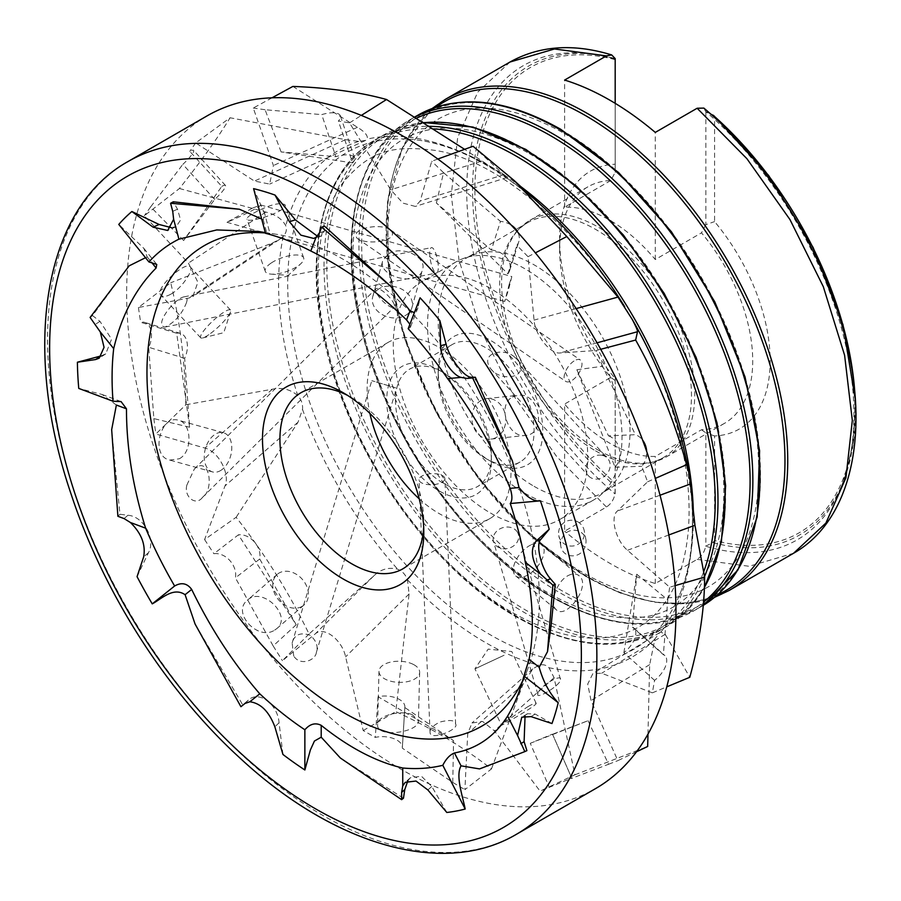 <?xml version="1.0" encoding="UTF-8"?>
<svg xmlns="http://www.w3.org/2000/svg" width="901" height="901" viewBox="0 0 901 901"><rect width="100%" height="100%" fill="white"/><g stroke="black" fill="none" stroke-linecap="round" stroke-linejoin="round"><path stroke-width="0.68" stroke-dasharray="4.5 3.38" d="M272.023 97.804L253.271 108.041L273.42 165.525L269.669 184.074L254.454 181.078L195.675 142.932L230.093 117.772C217.445 138.371 200.563 161.955 179.434 188.512L144.295 215.778L188.41 263.092L197.871 282.204L192.893 296.474L189.007 298.017L138.427 307.511L170.706 282.768C179.941 320.688 184.987 361.357 185.831 404.763L155.817 434.023L204.91 448.067C218.628 451.345 230.329 474.264 225.002 485.909L204.595 539.575L236.141 517.298C264.759 553.755 289.063 592.655 309.054 634L373.847 575.84C380.841 569.139 388.793 566.943 397.69 569.218C402.409 571.189 405.664 574.714 407.443 579.793L409.099 593.95L395.787 711.61C432.21 728.492 464.094 747.605 491.45 768.947L464.893 789.659L467.72 733.628L472 722.974L482.677 721.476L494.379 730.824L540.037 791.089L571.763 778.149L552.482 734.124L530.284 743.302L549.34 787.429M309.054 634L282.43 660.67L315.226 633.899C324.056 625.767 342.211 640.025 345.601 656.84L363.193 730.553L375.3 737.423A18.493 9.855 3.5 0 1 402.353 747.684A18.493 9.855 3.5 0 1 402.308 748.134L452.752 782.428L464.893 789.659M282.948 754.475L279.051 722.748C277.936 704.864 259.139 689.794 248.293 700.19L242.741 704.886L195.078 624.021M185.831 404.763L272.361 389.221C281.867 387.182 290.347 389.311 297.792 395.629C301.396 399.594 302.973 404.177 302.511 409.381L298.04 422.175L236.141 517.298M137.053 576.651L148.451 552.707C155.963 540.014 144.081 516.341 127.919 515.259L119.946 514.268L111.668 429.653M179.434 188.512L265.874 212.073C275.537 214.438 282.171 218.999 285.775 225.757C287.081 229.575 286.236 233.066 283.263 236.253L279.344 239.542L272.913 242.763L170.706 282.768M101.07 355.929L105.732 353.879L111.566 339.148L99.955 321.342L92.521 315.587L129.17 265.84M292.87 86.428L357.438 127.3C364.804 131.76 368.092 135.679 367.281 139.081L365.66 140.398L358.699 141.412L345.443 139.666L230.093 117.772M171.179 227.615L176.134 226.647L180.605 219.979L177.508 209.178L173.296 201.79M473.048 146.277L506.948 177.553L464.601 149.329M437.841 159.026L431.737 161.245L420.181 201.024L415.316 206.43L402.984 203.13L390.73 189.796L349.532 122.863L338.382 121.016A18.493 7.152 161.4 0 0 340.398 115.902A18.493 7.152 161.4 0 0 321.736 114.63L335.848 156.673A18.493 7.152 161.4 0 1 354.51 157.945A18.493 7.152 161.4 0 1 352.618 162.923L338.382 121.016M317.355 236.163L321.116 236.107L324.27 231.253L324.484 226.14M600.697 349.284L596.192 350.478L560.017 352.967C550.162 354.318 534.777 334.26 534.056 320.114L528.02 256.684L516.881 245.376A18.493 14.439 -162.4 0 0 518.785 241.761A18.493 14.439 -162.4 0 0 517.906 232.447M675.108 585.627L669.691 587.193L627.501 550.274C615.586 540.431 609.954 516.915 617.376 511.036L647.616 481.787L641.749 466.267A18.493 15.34 -92.5 0 0 646.67 451.435M647.977 734.124L649.666 664.645L654.948 638.91L659.712 632.581L660.85 632.074L665.208 634.281L689.794 677.282M636.534 751.761L617.838 760.647L591.045 700.606L587.711 684.073L592.881 673.576L601.71 673.238L652.358 692.835L654.565 680.345A18.493 9.427 -48.3 0 0 664.87 655.624A18.493 9.427 -48.3 0 0 663.361 654.7L632.468 627.175A18.493 9.427 -48.3 0 1 633.989 628.087A18.493 9.427 -48.3 0 1 623.875 652.673L654.565 680.345M551.964 723.537L535.16 714.054L527.423 713.727L525.058 716.002M259.736 558.98L235.42 577.845A18.493 14.213 52.2 0 0 229.913 560.613A18.493 14.213 52.2 0 0 213.886 553.71L238.405 534.822L296.204 624.765L259.736 558.98A18.493 14.213 52.2 0 0 254.307 541.85A18.493 14.213 52.2 0 0 238.405 534.822M242.741 704.886L240.916 706.711M184.66 358.316L148.744 347.29A18.493 11.544 107.1 0 0 144.611 322.389A18.493 11.544 107.1 0 0 140.624 322.265L176.697 333.257L189.604 427.232L184.66 358.316A18.493 11.544 107.1 0 0 180.527 333.415A18.493 11.544 107.1 0 0 176.697 333.257M119.946 514.268L117.885 516.284M214.72 199.436L182.835 164.354A18.493 3.108 137.7 0 0 193.591 150.377A18.493 3.108 137.7 0 0 189.796 151.379L221.804 186.383L183.635 240.499L214.72 199.436A18.493 3.108 137.7 0 0 225.475 185.46A18.493 3.108 137.7 0 0 221.804 186.383M92.521 315.587L90.111 317.456M145.511 257.697L147.235 256.976L143.833 248.349L118.774 224.428M352.618 162.923L281.101 151.931L335.848 156.673M261.684 219.011L263.216 219.765L264.781 214.055L253.586 188.647M265.311 232.627L270.041 233.776L264.781 214.055M491.372 250.05A18.493 14.439 -162.4 0 1 509.707 270.413A18.493 14.439 -162.4 0 1 507.916 273.859L436.388 202.984L491.372 250.05L500.46 221.398A18.493 14.439 -162.4 0 1 511.272 225.137M507.916 273.859L516.881 245.376M608.524 435.859A18.493 15.34 -92.5 0 1 619.392 449.408A18.493 15.34 -92.5 0 1 615.045 467.27L576.843 369.748L608.524 435.859L635.374 434.687A18.493 15.34 -92.5 0 1 642.582 440.071M615.045 467.27L641.749 466.267M623.875 652.673L636.737 574.219L632.468 627.175M530.284 743.302L588.049 720.699L552.02 734.461M526.882 750.646L479.557 768.913M363.193 730.553L395.787 711.61M491.45 768.947L522.862 684.602L532.851 668.869L538.742 665.298C542.852 664.082 546.265 664.893 548.968 667.742L554.092 677.721L574.951 774.792L540.037 791.089M446.817 812.477L431.782 786.46L421.409 776.212L410.315 777.811L407.86 780.728M404.819 707.533A18.493 9.855 3.5 0 0 404.864 707.071A18.493 9.855 3.5 0 0 378.048 696.755L453.563 740.667L404.819 707.533L402.308 748.134M378.048 696.755L375.3 737.423M403.457 798.23L340.364 758.011M452.752 782.428L453.563 740.667M588.049 720.699L608.592 764.251L571.313 778.498M636.737 574.219L667.765 599.897L663.361 654.7M576.843 369.748L602.589 366.268L635.374 434.687M436.388 202.984L443.562 172.688L500.46 221.398M281.101 151.931L265.074 109.731L321.736 114.63M183.635 240.499L150.67 206.847L182.835 164.354M189.604 427.232L153.857 418.605L148.744 347.29M296.204 624.765L273.161 645.927L235.42 577.845M204.595 539.575L213.886 553.71M273.161 645.927L282.43 660.67M138.427 307.511L140.624 322.265M153.857 418.605L155.817 434.023M195.675 142.932L189.796 151.379M150.67 206.847L144.295 215.778M349.532 122.863L361.324 115.418M265.074 109.731L253.271 108.041M528.02 256.684L535.363 252.866M443.562 172.688L431.737 161.245M647.616 481.787L655.342 478.397M602.589 366.268L596.192 350.478M652.358 692.835L666.763 686.855M667.765 599.897L669.691 587.193M574.951 774.792L647.673 746.467M608.592 764.251L617.838 760.647M116.375 405.045L102.106 394.492L78.759 388.421M263.216 219.765L266.73 232.909C271.415 233.99 271.01 234.114 265.491 233.303M409.887 324.281L410.372 327.423L408.187 328.707M414.37 312.647L417.951 307.737L420.091 297.803M614.831 58.52A270.784 156.335 -120 0 0 596.327 54.691L615.18 58.599L615.18 59.646A268.689 155.13 -120 0 0 474.895 190.393A268.689 155.13 -120 0 0 615.18 483.127L615 493.872C613.829 499.627 610.979 504.008 606.463 507.026L564.612 531.185L564.612 404.065L610.822 377.384A136.558 78.849 60 0 1 559.6 249.363A136.558 78.849 60 0 1 587.88 186.845A136.558 78.849 60 0 1 610.822 180.493L615.18 172.305L615.18 103.333M615 59.184A273.803 158.08 -120 0 0 591.901 54.06A273.803 158.08 -120 0 0 467.101 205.101A273.803 158.08 -120 0 0 615 493.872M615.18 59.646L615.18 164.219A148.89 85.967 -120 0 0 559.6 239.294A148.89 85.967 -120 0 0 615.18 378.555L615.18 483.127M615.18 164.219L615.18 172.305M615.18 493.635L615.18 378.555M615.18 380.537L610.822 377.384M705.674 546.22L712.837 542.56A270.784 156.335 -120 0 0 843.111 482.148L841.444 486.292A273.803 158.08 -120 0 1 705.674 546.22C704.503 551.975 701.665 556.356 697.137 559.375L655.286 583.533A283.601 163.745 60 0 1 609.943 563.362A283.601 163.745 60 0 1 564.612 531.185M520.665 186.484A286.867 165.626 -120 0 0 417.478 140.038A286.867 165.626 -120 0 0 291.136 328.516A286.867 165.626 -120 0 0 490.549 634.957A286.867 165.626 -120 0 0 679.782 594.356A286.867 165.626 -120 0 0 693.387 515.169M712.837 542.56L714.572 540.51A268.689 155.13 -120 0 0 854.869 409.764A268.689 155.13 -120 0 0 714.572 117.029L714.392 116.375M841.444 486.292A273.803 158.08 -120 0 0 705.674 111.533L703.85 108.097M710.337 113.751L705.674 111.533M714.572 540.51L714.572 435.949A148.89 85.967 -120 0 0 770.164 360.862A148.89 85.967 -120 0 0 714.572 221.601L714.572 117.029M265.401 232.965A277.44 160.175 60 0 1 276.382 234.283A277.44 160.175 60 0 1 343.146 259.297A277.44 160.175 60 0 1 527.614 669.42A277.44 160.175 60 0 1 522.49 681.19M423.673 527.141A101.723 58.734 -120 0 0 423.797 522.332A101.723 58.734 -120 0 0 351.863 397.735A101.723 58.734 -120 0 0 347.628 395.438M419.224 498.85A101.723 58.734 -120 0 0 439.057 513.514A101.723 58.734 -120 0 0 489.919 518.559A101.723 58.734 -120 0 0 489.919 401.091A101.723 58.734 -120 0 0 388.196 342.357A101.723 58.734 -120 0 0 369.906 413.435M439.057 370.052L439.057 370.052A73.983 42.719 60 0 1 491.372 460.659A73.983 42.719 60 0 1 439.057 490.865A73.983 42.719 60 0 1 386.743 400.258A73.983 42.719 60 0 1 439.057 370.052L443.416 372.563A67.823 39.16 -120 0 0 409.505 369.207A67.823 39.16 -120 0 0 399.109 423.549A67.823 39.16 -120 0 0 443.416 483.319A67.823 39.16 -120 0 0 477.327 486.675A67.823 39.16 -120 0 0 491.372 455.624A67.823 39.16 -120 0 0 443.416 372.563L439.057 370.052M486.135 458.654L486.135 458.654A67.823 39.16 60 0 1 438.179 375.593A67.823 39.16 60 0 1 452.223 344.542A67.823 39.16 60 0 1 520.046 383.702A67.823 39.16 60 0 1 520.046 462.01A67.823 39.16 60 0 1 486.135 458.654L490.493 461.166A73.983 42.719 -120 0 0 542.807 430.96A73.983 42.719 -120 0 0 490.493 340.353A73.983 42.719 -120 0 0 438.179 370.559A73.983 42.719 -120 0 0 490.493 461.166L486.135 458.654M490.493 513.018A137.481 79.378 -120 0 0 559.239 519.821A137.481 79.378 -120 0 0 559.239 361.064A137.481 79.378 -120 0 0 421.758 281.686A137.481 79.378 -120 0 0 400.675 391.856A137.481 79.378 -120 0 0 490.493 513.018M524.787 493.219A137.481 79.378 -120 0 0 593.534 500.032A137.481 79.378 -120 0 0 600.021 495.494A137.481 79.378 -120 0 0 593.534 341.276A137.481 79.378 -120 0 0 463.215 258.542A137.481 79.378 -120 0 0 456.041 261.898A137.481 79.378 -120 0 0 434.969 372.068A137.481 79.378 -120 0 0 524.787 493.219M534.09 486.337A135.634 78.308 -120 0 0 601.913 493.05A135.634 78.308 -120 0 0 608.31 488.579A135.634 78.308 -120 0 0 601.913 336.433A135.634 78.308 -120 0 0 473.352 254.814A135.634 78.308 -120 0 0 466.279 258.125A135.634 78.308 -120 0 0 445.488 366.808A135.634 78.308 -120 0 0 534.09 486.337M595.561 450.849A135.634 78.308 -120 0 0 650.319 462.641A135.634 78.308 -120 0 0 663.384 457.562A135.634 78.308 -120 0 0 663.384 300.945A135.634 78.308 -120 0 0 527.749 222.637A135.634 78.308 -120 0 0 516.825 231.411A135.634 78.308 -120 0 0 510.563 342.312A135.634 78.308 -120 0 0 595.561 450.849M598.174 450.095A136.558 78.849 -120 0 0 653.315 461.965A136.558 78.849 -120 0 0 666.458 456.852A136.558 78.849 -120 0 0 666.458 299.166A136.558 78.849 -120 0 0 529.901 220.328A136.558 78.849 -120 0 0 518.897 229.158A136.558 78.849 -120 0 0 512.59 340.826A136.558 78.849 -120 0 0 598.174 450.095M610.822 180.493L564.612 207.174A136.558 78.849 60 0 1 655.286 259.522L701.496 232.841A136.558 78.849 60 0 1 724.438 423.38A136.558 78.849 60 0 1 701.496 429.743L655.286 456.413A136.558 78.849 60 0 1 609.943 443.292A136.558 78.849 60 0 1 564.612 404.065M701.496 429.743L705.855 432.885L705.855 545.995M714.572 435.949L705.855 432.885M705.855 111.555L705.855 224.653L714.572 221.601M705.855 224.653L701.496 232.841M655.286 583.533L655.286 456.413M655.286 259.522L655.286 132.402M564.612 207.174L564.612 80.054M207.095 115.88A388.41 224.248 -120 0 0 207.084 564.386A388.41 224.248 -120 0 0 595.505 788.634M444.88 478.848A12.952 5.507 177.5 0 0 444.88 478.622A12.952 5.507 177.5 0 0 431.973 473.667A12.952 5.507 177.5 0 0 419.01 479.523A12.952 5.507 177.5 0 0 419.01 479.749A12.952 5.507 177.5 0 0 431.928 484.704A12.952 5.507 177.5 0 0 444.88 478.848M430.081 732.378L430.059 732.096C429.8 728.763 433.122 725.406 440.037 722.016C450.128 719.516 455.32 720.203 455.624 724.066C459.713 729.247 429.653 741.422 430.081 732.378M412.388 714.763C400.844 709.639 376.945 715.608 377.609 724.663C376.134 738.493 419.156 732.4 418.413 720.89L412.388 714.763M413.683 664.6A20.34 10.553 -178.5 0 1 419.663 672.337A20.34 10.553 -178.5 0 1 399.053 682.361A20.34 10.553 -178.5 0 1 378.983 671.29A20.34 10.553 -178.5 0 1 391.642 661.886A20.34 10.553 -178.5 0 1 413.683 664.6M528.177 706.497C533.02 703.771 535.667 702.69 536.118 703.253C538.336 704.83 500.618 726.093 501.519 725.294C504.605 722.275 513.491 716.013 528.177 706.497M504.076 655.264L474.962 668.846L504.076 655.264M567.709 575.818C572.191 573.363 575.942 573.318 578.96 575.683C591.98 584.805 566.583 619.843 556.446 609.887C549.205 604.774 556.007 582.057 567.709 575.818M530.745 545.004A20.34 10.722 129.8 0 0 515.744 560.692A20.34 10.722 129.8 0 0 515.699 575.919A20.34 10.722 129.8 0 0 536.962 567.157A20.34 10.722 129.8 0 0 541.749 544.654A20.34 10.722 129.8 0 0 530.745 545.004M512.534 397.037L517.872 395.314C539.879 391.755 547.008 434.305 525.429 435.431C508.085 438.359 496.62 404.898 512.534 397.037M481.224 400.371A20.34 16.905 83.9 0 0 472.62 424.022A20.34 16.905 83.9 0 0 490.977 439.091A20.34 16.905 83.9 0 0 505.641 417.073A20.34 16.905 83.9 0 0 486.675 398.625A20.34 16.905 83.9 0 0 481.224 400.371M388.477 253.812C401.474 245.207 427.22 256.684 422.501 269.636C418.717 287.813 376.855 276.314 382.812 260.49L388.477 253.812M378.679 289.03A20.34 15.542 15.5 0 0 372.755 296.62A20.34 15.542 15.5 0 0 388.196 317.039A20.34 15.542 15.5 0 0 411.96 307.523A20.34 15.542 15.5 0 0 402.218 289.424A20.34 15.542 15.5 0 0 378.679 289.03M253.586 213.165C269.208 204.842 279.682 202.027 284.998 204.718C288.59 211.071 247.189 224.236 246.919 219.089C246.637 217.884 248.856 215.902 253.586 213.165M271.111 263.081A20.34 7.253 -19.3 0 0 265.254 271.314A20.34 7.253 -19.3 0 0 271.156 274.129A20.34 7.253 -19.3 0 0 300.81 263.723A20.34 7.253 -19.3 0 0 303.648 257.844A20.34 7.253 -19.3 0 0 290.955 255.434A20.34 7.253 -19.3 0 0 271.111 263.081M170.976 294.109C182.25 287.847 193.952 269.692 190.167 266.854C185.921 260.412 153.407 289.232 161.144 295.393C162.957 297.139 166.234 296.711 170.976 294.109M208.841 334.665A20.34 4.066 -43 0 1 202.556 337.988A20.34 4.066 -43 0 1 200.732 337.796A20.34 4.066 -43 0 1 212.827 320.947A20.34 4.066 -43 0 1 230.476 310.034A20.34 4.066 -43 0 1 230.532 311.87A20.34 4.066 -43 0 1 208.841 334.665M179.31 458.767C192.915 451.795 191.654 422.817 178.601 420.316C160.603 414.066 149.757 456.12 169.782 460.096L179.31 458.767M220.993 470.299A20.34 13.132 -74.5 0 1 212.602 471.933A20.34 13.132 -74.5 0 1 205.36 448.833A20.34 13.132 -74.5 0 1 223.448 432.717A20.34 13.132 -74.5 0 1 231.726 449.655A20.34 13.132 -74.5 0 1 220.993 470.299M274.67 630.103L276.742 628.639C292.915 616.16 262.202 585.83 247.381 600.235C231.354 612.646 258.035 641.298 274.67 630.103M301.903 606.497A20.34 15.689 -130.9 0 1 277.722 598.771A20.34 15.689 -130.9 0 1 277.249 574.342A20.34 15.689 -130.9 0 1 302.432 579.444A20.34 15.689 -130.9 0 1 303.907 605.1A20.34 15.689 -130.9 0 1 301.903 606.497M517.422 532.164A12.952 10.699 163.8 0 0 503.017 527.614A12.952 10.699 163.8 0 0 493.14 539.091A12.952 10.699 163.8 0 0 493.5 541.524A12.952 10.699 163.8 0 0 508.919 548.191A12.952 10.699 163.8 0 0 518.357 534.304A12.952 10.699 163.8 0 0 517.422 532.164M537.908 693.162L537.863 694.22C535.622 700.009 561.458 685.019 560.49 679.298C561.661 673.925 540.938 684.805 537.908 693.162M579.343 522.839A12.952 12.941 169.2 0 0 558.8 535.566A12.952 12.941 169.2 0 0 573.937 545.848A12.952 12.941 169.2 0 0 579.343 522.839M560.546 543.607L560.771 545.927C562.641 560.219 586.36 559.746 586.044 540.217C584.017 527.231 563.114 525.486 560.546 543.607M601.699 455.242A12.952 11.172 -42.4 0 0 588.015 461.785A12.952 11.172 -42.4 0 0 588.466 475.829A12.952 11.172 -42.4 0 0 605.551 475.356A12.952 11.172 -42.4 0 0 607.578 458.372A12.952 11.172 -42.4 0 0 605.416 456.593A12.952 11.172 -42.4 0 0 601.699 455.242M514.505 357.033C504.008 347.065 478.859 352.888 490.876 368.971C500.539 382.08 530.588 378.488 517.512 359.724L514.505 357.033M574.005 361.008A12.952 6.228 -55.6 0 0 565.344 371.888A12.952 6.228 -55.6 0 0 565.727 381.371A12.952 6.228 -55.6 0 0 578.183 374.219A12.952 6.228 -55.6 0 0 580.368 360.017A12.952 6.228 -55.6 0 0 579.985 359.792A12.952 6.228 -55.6 0 0 574.005 361.008M389.851 229.462C379.017 222.626 348.664 229.136 357.427 238.585C367.597 245.669 400.697 240.984 390.55 229.901L389.851 229.462M509.234 284.22L504.718 301.486L508.682 289.142L511.824 276.584L509.234 284.22M252.393 208.165L226.951 222.265C230.217 221.218 260.254 207.478 260.682 204.966L252.393 208.165M437.683 260.806A12.952 3.525 -101.3 0 1 436.535 273.014A12.952 3.525 -101.3 0 1 430.554 261.008A12.952 3.525 -101.3 0 1 431.489 247.617A12.952 3.525 -101.3 0 1 435.566 252.899A12.952 3.525 -101.3 0 1 437.683 260.806M186.541 302.443C181.912 314.269 174.76 322.457 165.086 327.029C153.373 325.858 174.298 298.58 184.074 296.846C186.935 296.553 187.757 298.422 186.541 302.443M392.836 301.734A12.952 3.773 -134.8 0 1 394.131 307.185A12.952 3.773 -134.8 0 1 387.092 304.786A12.952 3.773 -134.8 0 1 377.913 295.404A12.952 3.773 -134.8 0 1 375.886 288.816A12.952 3.773 -134.8 0 1 383.511 291.654A12.952 3.773 -134.8 0 1 392.836 301.734M186.89 485.008L194.357 468.982C209.606 454.836 214.494 490.099 202.432 497.453C195.81 506.508 183.579 496.676 186.89 485.008M395.685 387.847L371.809 380.673L395.685 387.847M293.726 656.052L292.138 642.976C294.424 634.574 300.45 632.006 310.226 635.273C316.296 640.667 318.346 646.344 316.364 652.324C315.834 660.163 300.438 666.582 293.726 656.052M409.099 593.95L345.601 656.84M373.847 575.84L315.226 633.899M248.293 700.19L244.959 703.478M279.051 722.748L274.884 726.87M298.04 422.175L225.002 485.909M272.361 389.221L204.91 448.067M127.919 515.259L124.09 518.593M148.451 552.707L143.653 556.897M272.913 242.763L189.007 298.017M265.874 212.073L188.41 263.092M99.955 321.342L95.562 324.236M345.443 139.666L254.454 181.078M357.438 127.3L273.42 165.525M177.508 209.178L172.733 211.352M481.72 161.121L390.73 189.796M504.2 174.546L420.181 201.024M324.27 231.253L319.495 232.762M576.111 308.581L534.056 320.114M597.048 342.819L560.017 352.967M660.028 495.235L617.376 511.036M668.824 534.957L627.501 550.274M665.208 634.281L601.71 673.238M649.666 664.645L591.045 700.606M535.16 714.054L530.993 716.61M147.235 256.976L151.424 262.191M554.092 677.721L494.379 730.824M522.862 684.602L467.72 733.628M431.782 786.46L427.862 789.952M302.511 409.381A292.802 169.05 -120 0 0 397.69 569.218M283.263 236.253A292.802 169.05 -120 0 0 297.792 395.629M358.699 141.412A292.802 169.05 -120 0 0 285.775 225.757M493.534 169.23A292.802 169.05 -120 0 0 367.281 139.081M417.478 140.038C457.28 145.388 499.492 168.036 544.114 207.985A292.802 169.05 -120 0 0 504.166 176.157M690.752 489.491A292.802 169.05 -120 0 0 684.242 450.714L691.022 492.351M660.85 632.074A292.802 169.05 -120 0 0 691.923 502.398M548.968 667.742A292.802 169.05 -120 0 0 654.948 638.91M591.901 54.06L596.327 54.691A270.784 156.335 -120 0 0 472.788 201.61A270.784 156.335 -120 0 0 615.18 486.18M510 62.023L477.71 92.184L457.674 137.504L451.277 194.785L459.003 260.017L480.289 328.583L513.638 395.685L556.705 456.593L606.463 507.026M728.999 590.538A283.601 163.745 60 0 1 587.193 576.494A283.601 163.745 60 0 1 401.925 326.579A283.601 163.745 60 0 1 445.398 99.324M697.137 559.375L749.125 566.279L793.601 553.237M703.332 604.616A283.601 163.745 60 0 1 694.119 610.675A283.601 163.745 60 0 1 552.324 596.631A283.601 163.745 60 0 1 367.045 346.716A283.601 163.745 60 0 1 410.518 119.45A283.601 163.745 60 0 1 414.967 117.051M417.659 115.339A283.601 163.745 -120 0 0 374.185 342.594A283.601 163.745 -120 0 0 559.465 592.509A283.601 163.745 -120 0 0 701.26 606.553A283.601 163.745 -120 0 0 703.264 605.359L694.119 610.675C653.957 632.401 606.283 627.76 551.085 596.755C465.851 548.991 384.783 433.539 360.355 325.329C337.582 231.76 357.337 149.048 410.518 119.45L414.832 116.961M704.537 576.584A283.601 163.745 60 0 1 659.25 630.813A283.601 163.745 60 0 1 517.444 616.768A283.601 163.745 60 0 1 332.165 366.853A283.601 163.745 60 0 1 375.638 139.587A283.601 163.745 60 0 1 429.597 126.32M423.898 122.682A283.601 163.745 -120 0 0 382.779 135.465A283.601 163.745 -120 0 0 339.305 362.731A283.601 163.745 -120 0 0 524.585 612.646A283.601 163.745 -120 0 0 666.38 626.691A283.601 163.745 -120 0 0 704.413 587.384M407.443 579.793A292.802 169.05 -120 0 0 485.639 642.638A292.802 169.05 -120 0 0 538.742 665.298M855.331 399.762L853.224 443.923L843.111 482.148A270.784 156.335 -120 0 0 855.004 395.37M433.618 128.899A282.013 162.822 -120 0 0 320.88 322.141A282.013 162.822 -120 0 0 515.811 616.408A282.013 162.822 -120 0 0 703.658 571.876M526.218 149.881A282.013 162.822 60 0 1 698.906 594.975A282.013 162.822 60 0 1 353.519 395.562A282.013 162.822 60 0 1 526.218 149.881M416.679 118.121A282.013 162.822 -120 0 0 364.668 341.547A282.013 162.822 -120 0 0 550.691 596.271A282.013 162.822 -120 0 0 703.535 602.138M561.086 129.744A282.013 162.822 60 0 1 733.786 574.838A282.013 162.822 60 0 1 388.399 375.424A282.013 162.822 60 0 1 561.086 129.744M436.197 107.084A282.013 162.822 -120 0 0 403.761 335.499A282.013 162.822 -120 0 0 585.56 576.133A282.013 162.822 -120 0 0 717.669 594.626M128.021 161.538A388.41 224.248 -120 0 0 128.01 610.033A388.41 224.248 -120 0 0 516.431 834.292M279.344 239.542L192.893 296.474M105.732 353.879L99.166 358.204M365.66 140.398L269.669 184.074M176.134 226.647L167.71 230.476M506.948 177.553L415.316 206.43M321.116 236.107L313.728 238.438M659.712 632.581L592.881 673.576M527.423 713.727L521.769 717.196M180.527 333.415L144.611 322.389M225.475 185.46L193.591 150.377M354.51 157.945L340.398 115.902M509.707 270.413L518.785 241.761M633.989 628.087L664.87 655.624M552.482 734.124L571.763 778.149M532.851 668.869L471.989 722.974M410.315 777.811L405.247 782.316M404.864 707.071L402.353 747.684M102.106 394.503L121.094 401.598M143.833 248.349L156.751 264.432M417.951 307.737L410.372 327.412M559.6 249.363L559.6 239.294M423.707 122.559L382.779 135.465L375.638 139.587C322.457 169.174 302.713 251.897 325.486 345.466C349.903 453.676 430.982 569.128 516.217 616.881C571.403 647.898 619.077 652.538 659.25 630.813L666.38 626.691L687.531 610.225L704.402 587.846M679.782 594.356C690.56 568.497 694.468 536.219 691.495 497.521M276.382 234.283L258.756 231.467M527.614 669.42L518.12 694.254M388.196 342.357L301.002 392.701M489.919 518.559L402.724 568.891M452.223 344.542L409.505 369.207M520.046 462.01L477.327 486.675M456.041 261.898L421.758 281.686M593.534 500.032L559.239 519.821M473.352 254.814L463.215 258.542M608.31 488.579L600.021 495.494M527.749 222.637L466.279 258.125M663.384 457.562L601.913 493.05M650.319 462.641L653.315 461.965M516.825 231.411L518.897 229.158M587.88 186.845L529.901 220.328M724.438 423.38L666.458 456.852M351.863 397.735L343.146 392.701M423.797 522.332L423.797 532.39M438.179 375.593L438.179 370.559M491.372 455.624L491.372 460.659M512.827 612.781C547.448 632.265 578.352 640.532 605.54 637.548C617.804 636.219 628.785 632.739 638.505 627.119C648.641 621.318 657.46 613.153 664.949 602.645C677.8 584.648 685.593 560.546 688.33 530.374C691.81 485.324 683.026 435.69 661.987 381.461C616.171 260.862 508.569 159.252 432.525 150.073C395.776 145.894 370.863 148.586 342.718 183.061C335.521 192.972 329.8 204.977 325.543 219.067C312.996 262.45 316.206 315.08 335.172 376.956C365.108 473.949 438.967 571.347 512.827 612.781M529.202 153.497C584.512 186.406 631.849 237.571 671.2 306.993C710.146 379.681 727.479 447.482 723.188 510.405C721.194 533.167 716.171 552.561 708.118 568.599C699.165 586.224 687.452 599.097 672.991 607.206C663.159 612.826 652.031 616.25 639.62 617.5C626.713 618.796 612.612 617.5 597.352 613.604C554.002 602.026 510.732 572.878 467.551 526.173C421.972 475.064 388.984 417.039 368.577 352.1C347.572 278.702 347.786 220.216 369.241 176.652C378.048 159.668 389.457 147.178 403.457 139.193C413.221 133.528 424.281 130.037 436.613 128.708C463.778 125.78 494.638 134.035 529.202 153.497M564.082 133.359C619.392 166.268 666.717 217.434 706.08 286.856C745.026 359.544 762.359 427.356 758.068 490.279C756.074 513.029 751.051 532.423 742.987 548.461C734.033 566.087 722.332 578.96 707.871 587.08C698.038 592.689 686.911 596.113 674.5 597.363C661.582 598.658 647.492 597.363 632.22 593.466C588.882 581.888 545.612 552.752 502.42 506.047C456.852 454.926 423.864 396.902 403.457 331.962C382.452 258.564 382.666 200.078 404.121 156.515C412.928 139.531 424.326 127.052 438.337 119.056C448.101 113.402 459.15 109.899 471.493 108.582C498.658 105.642 529.518 113.909 564.082 133.359M432.198 108.48L402.465 147.505L387.52 202.027L388.399 267.755L404.966 339.542L435.893 411.768L478.724 478.746L530.092 535.183L585.965 576.617L620.462 593.083L654.025 602.206L685.672 603.659L714.459 597.386M455.624 724.066L444.88 478.622M430.059 732.096L419.01 479.749M378.983 671.29L377.609 724.663M419.663 672.337L418.413 720.89M536.118 703.242L511.779 651.524L488.173 649.125L474.962 668.846L501.519 725.294M515.699 575.919L556.446 609.887M541.749 544.654L578.96 575.683M490.977 439.091L525.429 435.431M486.675 398.625L517.872 395.314M411.96 307.523L422.501 269.636M372.755 296.62L382.812 260.49M271.156 274.129L288.241 275.357L300.81 263.723M303.648 257.844L284.998 204.718M265.254 271.314L246.919 219.089M202.556 337.988L223.775 332.672L230.532 311.87M230.476 310.034L190.167 266.854M200.732 337.796L161.144 295.393M223.448 432.717L178.601 420.316M212.602 471.933L169.782 460.096M277.249 574.342L247.381 600.235M303.907 605.1L276.742 628.639M560.49 679.298L518.357 534.304M537.863 694.22L493.5 541.524M586.044 540.217L584.231 530.723M560.771 545.927L558.8 535.566M490.876 368.971L588.466 475.829M517.512 359.724L607.578 458.372M357.427 238.585L565.727 381.371M390.55 229.901L580.368 360.017M226.951 222.277L504.718 301.486M260.682 204.966L511.824 276.584M165.086 327.029L436.535 273.014M184.074 296.846L431.489 247.617M202.432 497.453L394.131 307.185M194.357 468.982L375.886 288.816M316.364 652.324L396.586 388.196M292.138 642.976L371.809 380.673"/><path stroke-width="1.35" d="M407.86 780.728L404.763 789.603L403.457 798.23L401.632 799.66L340.364 758.011L321.207 737.187L314.438 741.027L310.349 750.037L304.865 769.983A345.049 199.211 -120 0 1 282.948 754.475L274.884 726.87C269.084 711.599 260.738 703.219 249.836 701.766L244.959 703.478L240.916 706.711L195.078 624.021L185.088 594.694C173.172 586.607 161.504 598.94 152.246 603.873L174.625 585.999A295.933 170.863 60 0 1 145.635 528.189C132.83 487.081 126.444 447.29 126.478 408.817L121.094 401.598L113.042 401.238A295.933 170.863 60 0 1 113.695 348.631C121.624 315.316 135.769 288.444 156.121 268.025L156.751 264.432L148.935 261.943A295.933 170.863 60 0 1 178.927 239.159L216.747 229.935L258.756 231.467L265.311 232.627M152.246 603.873A345.049 199.211 -120 0 1 137.053 576.651L143.653 556.897C145.849 544.722 141.423 533.257 130.386 522.49L124.09 518.593L117.885 516.284L111.668 429.653L116.375 405.045L126.478 408.817M113.042 401.238L78.759 388.421A345.049 199.211 -120 0 1 77.396 362.225L95.562 359.555L99.166 358.204L104.054 347.347L100.293 331.94L90.111 317.456L129.17 265.84L145.511 257.697M148.935 261.943L118.774 224.428A345.049 199.211 -120 0 1 131.884 211.521L153.114 227.187L167.71 230.476L173.634 219.303L172.733 211.352L170.582 203.277L239.396 209.235L261.684 219.011M131.884 211.521L159.094 224.473L171.179 227.615M316.093 237.256L310.789 250.996A295.933 170.863 60 0 0 265.491 233.303L253.586 188.647A345.049 199.211 -120 0 1 275.019 195.066L289.39 221.736L300.9 235.161L313.728 238.438L316.093 237.256L319.495 232.762L321.646 227.165L390.752 286.327L410.056 310.822L414.37 312.647M275.019 195.066L295.359 219.855L317.355 236.163M655.342 478.397L686.573 464.702C674.421 420.508 657.46 378.961 635.655 340.049L637.491 331.726C637.885 331.072 636.185 327.04 632.378 319.641L617.962 297.093L566.808 236.524L514.212 180.56L473.048 146.277L437.841 159.026M461.008 377.406L447.594 378.611A295.933 170.863 60 0 0 408.187 328.707L420.091 297.803A345.049 199.211 -120 0 1 439.834 320.542L440.612 345.736C439.925 356.3 451.93 374.951 461.008 377.406L467.168 378.443L472.631 377.947L512.444 461.042L519.044 487.542C526.927 497.352 534.045 501.789 540.409 500.832L510.248 503.524A295.933 170.863 60 0 1 525.328 562.28C533.144 598.861 534.394 631.218 529.09 659.363L523.92 675.953A295.933 170.863 60 0 1 518.12 694.254A295.933 170.863 60 0 1 507.612 716.07C494.717 736.421 477.001 748.72 454.464 752.966C449.914 754.756 446.029 758.867 442.808 765.298A295.933 170.863 60 0 1 402.747 768.012C376.348 761.942 349.171 747.717 321.207 725.35C315.406 722.422 309.955 723.897 304.865 729.776A295.933 170.863 60 0 1 259.781 693.815C233.427 663.463 210.733 628.673 191.676 589.434C187.171 583.251 181.495 582.102 174.625 585.999M439.834 320.542L446.119 344.227C448.867 356.954 464.398 378.026 471.572 377.226L475.334 377.237L512.444 461.042M666.763 686.855L689.794 677.282C699.604 641.523 704.548 608.13 704.627 577.09L694.941 525.272L689.299 473.43L686.573 464.702M540.409 500.832A345.049 199.211 -120 0 1 549.216 529.259L536.039 541.186C529.991 549.452 531.5 560.456 540.577 574.185L552.865 585.076L547.515 651.626L539.181 667.247C543.145 681.505 549.486 693.331 558.215 702.724L523.92 675.953M549.216 529.259L540.825 539.406C535.521 543.9 540.814 568.126 550.5 578.814L555.264 584.377L551.164 625.114L547.515 651.626M558.215 702.724A345.049 199.211 -120 0 1 551.964 723.537L530.993 716.61L521.769 717.196L517.568 735.509L524.832 751.614L479.557 768.913L461.053 765.839C455.377 775.637 462.528 795.628 465.186 809.03L442.808 765.298M525.058 716.002L524.112 741.669L526.882 750.646L524.832 751.614M249.836 701.766L259.781 693.815M130.386 522.49L145.635 528.189M100.293 331.94L113.695 348.631M170.582 203.277L173.296 201.79L239.396 209.235M173.634 219.303L178.927 239.159M511.272 225.137A18.493 14.439 -162.4 0 1 517.906 232.447M321.646 227.165L324.484 226.14L390.752 286.327M310.789 250.996C344.081 267.36 375.999 290.336 406.554 319.923L409.887 324.281M642.582 440.071A18.493 15.34 -92.5 0 1 646.67 451.435M475.334 377.237L472.631 377.947M447.594 378.611C473.656 413.615 494.514 450.185 510.169 488.342C512.444 495.527 512.466 500.584 510.248 503.524M555.264 584.377L552.865 585.076M540.577 574.185L525.328 562.28M517.568 735.509L507.612 716.07M465.186 809.03A345.049 199.211 -120 0 1 446.817 812.477L427.862 789.952L416.014 781.043L405.247 782.316L402.747 785.897L402.747 768.012M304.865 769.983L304.865 729.776M402.747 785.897L401.632 792.384L401.632 799.66M361.324 115.418L386.529 99.504C359.724 92.105 328.505 87.735 292.87 86.428L272.023 97.804M535.363 252.866L566.808 236.524M635.655 340.049L600.697 349.284M704.627 577.09L675.108 585.627M647.977 734.124L647.673 746.467L636.534 751.761M464.601 149.329L386.529 99.504M77.396 362.225L101.07 355.929L95.562 359.555M697.137 108.244L746.895 158.666L789.963 219.574L823.311 286.676L844.597 355.242L852.323 420.474L845.938 477.755L825.89 523.076L793.601 553.237C849.384 521.679 868.823 439.102 847.627 347.64C828.289 259.432 771.673 165.063 703.85 108.097L697.137 108.244L655.286 132.402A283.601 163.745 60 0 0 564.612 80.054L606.463 55.885L611.678 54.927L615.18 58.61L615.18 59.646M693.387 515.169A286.867 165.626 -120 0 0 520.665 186.484M714.392 116.375L710.337 113.751M343.146 578.96A114.055 65.852 60 0 1 262.495 439.271A114.055 65.852 60 0 1 343.146 392.701A114.055 65.852 60 0 1 423.797 532.39A114.055 65.852 60 0 1 343.146 578.96M522.49 681.19A277.44 160.175 60 0 1 335.521 707.781A277.44 160.175 60 0 1 150.287 416.003A277.44 160.175 60 0 1 265.401 232.965M347.628 395.438A101.723 58.734 -120 0 0 301.002 392.701A101.723 58.734 -120 0 0 285.403 474.219A101.723 58.734 -120 0 0 351.863 563.857A101.723 58.734 -120 0 0 402.724 568.891A101.723 58.734 -120 0 0 423.673 527.141M369.906 413.435A101.723 58.734 -120 0 0 419.224 498.85M615.18 103.333L615.18 59.207M516.431 834.292L595.505 788.634A388.41 224.248 -120 0 0 675.953 610.822A388.41 224.248 -120 0 0 506.407 219.934A388.41 224.248 -120 0 0 207.095 115.88L128.021 161.538C42.989 208.739 21.399 348.417 71.033 493.917C103.491 592.599 166.415 691.011 239.97 758.056C333.922 845.341 443.664 877.439 516.431 834.292A388.41 224.248 -120 0 0 596.867 656.48A388.41 224.248 -120 0 0 427.322 265.592A388.41 224.248 -120 0 0 128.021 161.538M159.094 224.473L153.114 227.187M295.359 219.855L289.39 221.736M617.962 297.093L576.111 308.581M637.491 331.726L597.048 342.819M471.572 377.226L467.168 378.443M446.119 344.227L440.612 345.736M690.425 483.961L660.028 495.235M694.941 525.272L668.824 534.957M550.5 578.814L546.67 580.233M540.825 539.406L536.039 541.186M524.112 741.669L520.778 743.708M185.088 594.694L191.676 589.434M151.424 262.191L156.121 268.025M410.056 310.822L406.554 319.923M519.044 487.542L510.169 488.342M539.181 667.247L529.09 659.363M461.053 765.839L454.464 752.966M404.763 789.603L401.632 792.384M321.207 737.187L321.207 725.35M624.675 306.7A292.802 169.05 -120 0 0 544.114 207.985L514.212 180.56M689.299 473.43L684.242 450.714A292.802 169.05 -120 0 0 632.378 319.641M606.463 55.885L554.475 48.981L510 62.023C539.53 45.624 573.419 43.259 611.678 54.927M510 62.023L445.398 99.324A283.601 163.745 60 0 1 728.999 263.058A283.601 163.745 60 0 1 728.999 590.538L793.601 553.237M414.967 117.051A283.601 163.745 60 0 1 691.517 278.747A283.601 163.745 60 0 1 703.332 604.616M417.659 115.339C457.821 93.603 505.506 98.243 560.692 129.26L618.537 172.496L671.391 231.703L714.786 301.846L745.059 376.99L759.611 450.748L757.2 516.937L737.919 569.995L703.264 605.371A283.601 163.745 -120 0 0 744.181 377.463A283.601 163.745 -120 0 0 559.465 129.384A283.601 163.745 -120 0 0 417.659 115.339L414.832 116.961M429.597 126.32A283.601 163.745 60 0 1 653.09 292.96A283.601 163.745 60 0 1 704.537 576.584M704.413 587.384A283.601 163.745 -120 0 0 524.585 149.521A283.601 163.745 -120 0 0 423.898 122.682M855.004 395.37A270.784 156.335 -120 0 0 712.837 114.99M703.658 571.876A282.013 162.822 -120 0 0 650.882 294.728A282.013 162.822 -120 0 0 433.618 128.899M703.535 602.138A282.013 162.822 -120 0 0 731.387 372.946A282.013 162.822 -120 0 0 550.691 135.747A282.013 162.822 -120 0 0 416.679 118.121M717.669 594.626A282.013 162.822 -120 0 0 772.044 371.978A282.013 162.822 -120 0 0 585.56 115.61A282.013 162.822 -120 0 0 436.197 107.084M581.359 655.297A375.999 217.085 -120 0 0 182.554 159.184A375.999 217.085 -120 0 0 182.554 690.921A375.999 217.085 -120 0 0 581.359 655.297M691.022 492.351L690.932 491.417M713.783 115.621L768.598 175.425L813.13 247.505L843.021 324.799L855.331 399.762M423.707 122.559L473.025 127.064L525.812 149.397L576.246 185.955L623.379 235.015L664.206 293.422L696.113 357.427L717.038 422.941L725.654 485.774L721.374 541.929L704.402 587.846M714.459 597.386L728.999 590.538M445.398 99.324L432.198 108.48"/></g></svg>
